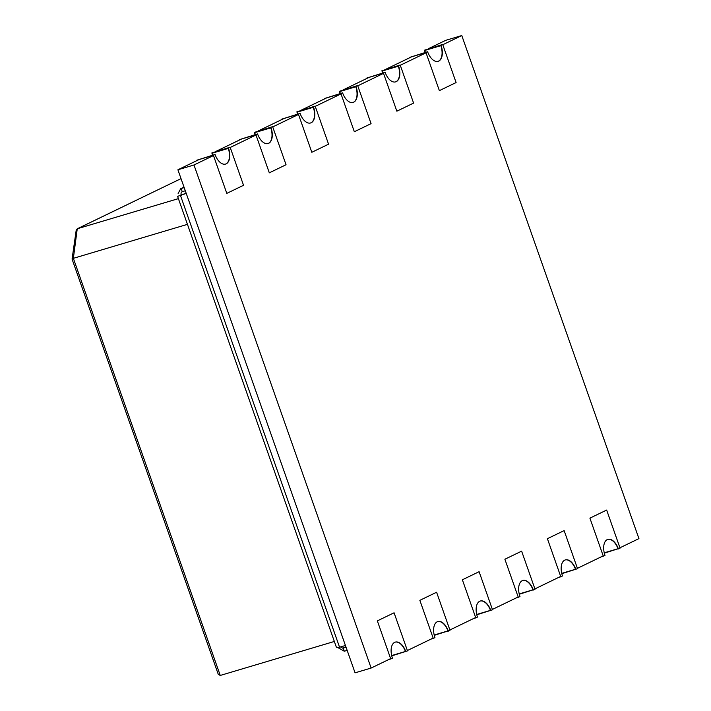 <?xml version="1.0" encoding="UTF-8"?>
<svg xmlns="http://www.w3.org/2000/svg" width="711" height="711" viewBox="0 0 711 711"><rect width="100%" height="100%" fill="white"/><g stroke="black" fill="none" stroke-linecap="round" stroke-linejoin="round"><path stroke-width="1.07" d="M604.243 552.82L618.01 548.723A13.385 7.368 73.4 0 0 607.736 539.4M561.726 573.368L575.492 569.271A13.385 7.368 73.4 0 0 565.227 559.948M519.217 593.916L532.983 589.819A13.385 7.368 73.4 0 0 522.709 580.496M476.699 614.464L490.466 610.367A13.385 7.368 73.4 0 0 480.201 601.044M434.19 635.012L447.957 630.915A13.385 7.368 73.4 0 0 437.683 621.592M391.681 655.56L405.439 651.463A13.385 7.368 73.4 0 0 395.174 642.14M442.784 44.731L461.777 35.55L638.931 538.609L619.939 547.79M425.356 52.418A13.385 7.368 -106.6 0 0 424.787 50.445L440.856 45.664A13.385 7.368 -106.6 0 1 438.003 61.368M400.266 65.279L426.049 52.818M382.847 72.966A13.385 7.368 -106.6 0 0 382.278 70.993L398.338 66.212A13.385 7.368 -106.6 0 1 395.494 81.916M357.757 85.827L383.531 73.366M340.329 93.514A13.385 7.368 -106.6 0 0 339.76 91.55L355.829 86.76A13.385 7.368 -106.6 0 1 352.976 102.464M315.24 106.374L341.022 93.914M297.82 114.062A13.385 7.368 -106.6 0 0 297.251 112.098L313.311 107.308A13.385 7.368 -106.6 0 1 310.467 123.012M272.731 126.922L298.504 114.462M255.302 134.61A13.385 7.368 -106.6 0 0 254.734 132.646L270.802 127.856A13.385 7.368 -106.6 0 1 267.949 143.569M230.213 147.47L255.996 135.01M212.793 155.158A13.385 7.368 -106.6 0 0 212.225 153.194L228.284 148.403A13.385 7.368 -106.6 0 1 225.44 164.117M390.632 658.617L371.133 668.047L193.979 164.988L213.478 155.567M433.15 638.069L407.367 650.529M475.659 617.521L449.885 629.982M518.177 596.973L492.394 609.434M560.686 576.425L534.912 588.886M603.195 555.878L577.421 568.338M198.84 159.664L177.91 169.778L355.065 672.828L371.133 668.047M177.91 169.778L193.979 164.988M215.771 151.47L241.349 139.116M258.289 130.922L283.858 118.568M300.797 110.374L326.376 98.011M343.315 89.826L368.885 77.463M385.824 69.278L411.402 56.916M428.342 48.73L445.708 40.331L461.777 35.55M533.366 590.05A13.385 7.368 73.4 0 0 522.843 580.452A13.385 7.368 73.4 0 0 522.23 580.691A13.385 7.368 73.4 0 0 519.972 596.52L518.301 597.329L504.881 559.237L521.625 551.149L535.036 589.241L519.297 594.245M516.044 598.004L518.301 597.329M618.392 548.954A13.385 7.368 73.4 0 0 607.869 539.356A13.385 7.368 73.4 0 0 607.256 539.596A13.385 7.368 73.4 0 0 604.999 555.424L603.328 556.233L589.908 518.141L606.652 510.054L620.063 548.145L604.314 553.14M601.071 556.909L603.328 556.233M575.874 569.502A13.385 7.368 73.4 0 0 565.361 559.904A13.385 7.368 73.4 0 0 564.747 560.144A13.385 7.368 73.4 0 0 562.481 575.972L560.81 576.781L547.399 538.689L564.134 530.602L577.545 568.693L561.806 573.688M558.562 577.456L560.81 576.781M490.848 610.598A13.385 7.368 73.4 0 0 480.334 601.008A13.385 7.368 73.4 0 0 479.721 601.239A13.385 7.368 73.4 0 0 477.463 617.068L475.783 617.877L462.372 579.785L479.107 571.697L492.519 609.789L476.779 614.793M473.535 618.552L475.783 617.877M448.339 631.146A13.385 7.368 73.4 0 0 437.816 621.556A13.385 7.368 73.4 0 0 437.203 621.787A13.385 7.368 73.4 0 0 434.945 637.616L433.275 638.425L419.854 600.333L436.598 592.245L450.01 630.337L434.27 635.341M431.017 639.1L433.275 638.425M339.387 91.31L357.66 85.551L339.387 91.31A13.385 7.368 -106.6 0 1 340.062 93.594M355.989 86.369A13.385 7.368 -106.6 0 1 353.109 102.428A13.385 7.368 -106.6 0 1 342.595 92.839L324.323 98.589L340.925 93.648L354.336 131.739L371.071 123.643L357.66 85.551M342.595 92.839L340.925 93.648M424.414 50.214L442.686 44.455L424.414 50.214A13.385 7.368 -106.6 0 1 425.089 52.498M441.016 45.264A13.385 7.368 -106.6 0 1 438.136 61.333A13.385 7.368 -106.6 0 1 427.622 51.743L409.349 57.493L425.951 52.552L439.362 90.644L456.098 82.547L442.686 44.455M427.622 51.743L425.951 52.552M381.896 70.762L400.177 65.003L381.896 70.762A13.385 7.368 -106.6 0 1 382.58 73.046M398.498 65.812A13.385 7.368 -106.6 0 1 395.627 81.881A13.385 7.368 -106.6 0 1 385.113 72.291L366.832 78.041L383.433 73.1L396.854 111.192L413.589 103.095L400.177 65.003M385.113 72.291L383.433 73.1M296.869 111.858L315.151 106.108L296.869 111.858A13.385 7.368 -106.6 0 1 297.554 114.142M313.471 106.917A13.385 7.368 -106.6 0 1 310.6 122.976A13.385 7.368 -106.6 0 1 300.086 113.387L281.805 119.137L298.407 114.195L311.827 152.287L328.562 144.191L315.151 106.108M300.086 113.387L298.407 114.195M254.36 132.406L272.633 126.656L254.36 132.406A13.385 7.368 -106.6 0 1 255.036 134.69M270.962 127.465A13.385 7.368 -106.6 0 1 268.091 143.524A13.385 7.368 -106.6 0 1 257.569 133.935L239.296 139.685L255.898 134.743L269.309 172.835L286.044 164.739L272.633 126.656M257.569 133.935L255.898 134.743M211.842 152.954L230.124 147.204L211.842 152.954A13.385 7.368 -106.6 0 1 212.527 155.238M228.444 148.012A13.385 7.368 -106.6 0 1 225.574 164.072A13.385 7.368 -106.6 0 1 215.06 154.483L196.778 160.233L213.38 155.291L226.8 193.383L243.535 185.295L230.124 147.204M215.06 154.483L213.38 155.291M405.821 651.694A13.385 7.368 73.4 0 0 395.307 642.104A13.385 7.368 73.4 0 0 394.694 642.335A13.385 7.368 73.4 0 0 392.436 658.164L390.757 658.973L377.345 620.881L394.081 612.793L407.501 650.885L391.752 655.889M388.508 659.648L390.757 658.973M337.681 647.49L344.302 651.232L343.191 648.077L346.053 647.232M340.569 646.93L342.711 648.148L345.893 646.779M344.302 651.232L347.164 650.378M182.14 191.73L181.341 188.468L180.683 188.717L178.123 193.481M185.304 190.761L182.451 191.614C181.047 192.201 180.692 193.436 181.367 195.321M184.033 187.162L181.341 188.468L184.193 187.615M345.439 645.481L339.556 647.232L336.383 647.259L177.608 196.405L186.158 193.188M339.556 647.232L180.372 195.223L186.255 193.472M187.455 224.347L73.357 258.333L77.25 228.791L181.029 178.63L77.597 228.658L178.399 198.636M77.25 228.791L76.193 230.24L72.069 259.115L73.357 258.333L220.25 675.45L334.339 641.464M72.069 259.115L218.268 674.339L220.25 675.45M185.189 193.481L186.104 193.036M184.016 187.109L180.683 188.717M178.852 195.854L181.403 194.725"/></g></svg>
